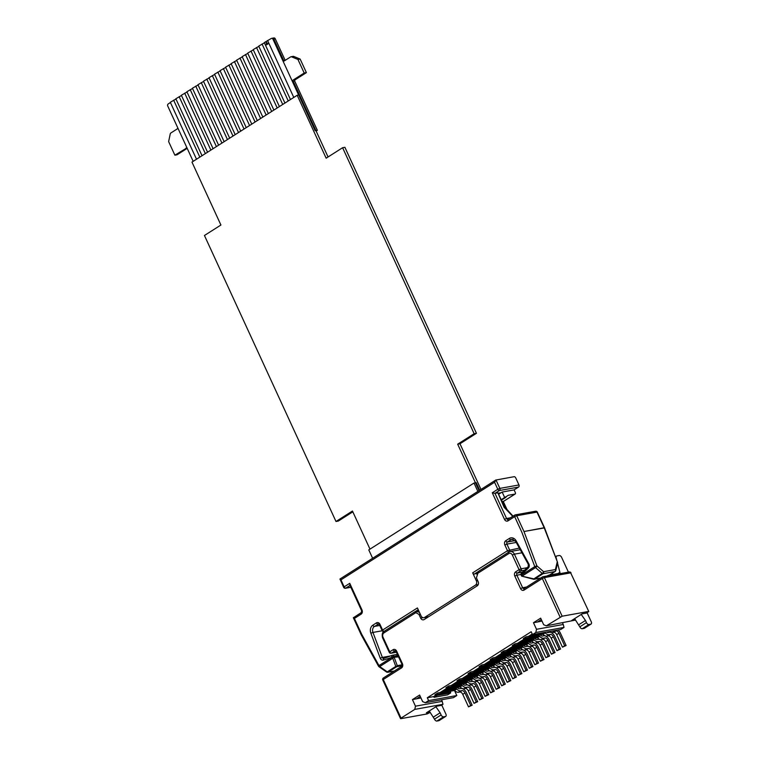<?xml version="1.0" encoding="UTF-8"?>
<svg xmlns="http://www.w3.org/2000/svg" width="759" height="759" viewBox="0 0 759 759"><rect width="100%" height="100%" fill="white"/><g stroke="black" fill="none" stroke-linecap="round" stroke-linejoin="round"><path stroke-width="1.14" d="M541.29 619.543L537.391 622.019L533.473 622.722L540.655 618.158L543.681 624.733L546.328 625.824L562.144 616.213L544.393 577.599L570.673 572.874L588.775 611.517L586.679 613.025L582.181 613.841L571.679 620.511L575.436 619.828M537.391 622.019L541.992 621.061M533.473 622.722L536.499 629.296L535.826 632.503L532.514 634.609L560.702 629.524L564.013 627.418L535.826 632.503M562.533 622.911L563.254 624.486L536.499 629.296M420.96 697.938L412.441 699.608L415.467 706.183L442.222 701.363L441.501 699.798M412.441 699.608L419.623 695.045L422.649 701.62L425.296 702.711L428.617 700.604L427.298 697.749L433.702 696.591L434.025 697.312L437.07 695.377L437.288 694.314L434.907 694.741L437.668 692.986L440.059 692.559L448.341 687.293L445.96 687.72L448.721 685.965L451.112 685.538L459.394 680.273L457.013 680.7L459.774 678.944L462.165 678.518L470.447 673.252L468.066 673.679L470.827 671.924L473.218 671.497L481.5 666.222L479.119 666.658L481.88 664.903L484.27 664.467L492.553 659.201L490.172 659.637L492.933 657.882L495.323 657.446L503.606 652.18L501.225 652.617L503.985 650.861L506.376 650.425L514.659 645.159L512.278 645.596L515.038 643.841L517.429 643.404L525.712 638.139L523.331 638.575L526.091 636.82L528.482 636.384L532.23 634.002M416.359 698.906L420.258 696.42M419.357 612.171L416.71 611.631L414.433 612.067L384.007 631.393A1.603 0.92 57.6 0 0 383.912 632.921A3.207 2.552 -100.2 0 0 383.02 637.181L389.747 651.829L393.124 649.685A3.207 2.552 -100.2 0 1 396.644 651.137L402.412 663.67A3.207 2.552 79.8 0 1 401.511 667.929L383.276 679.514L401.037 718.128L414.793 709.38L415.467 706.183M418.228 609.705L414.604 612.01L418.94 614.363L420.647 618.082L422.981 617.665M426.662 617.2A3.207 2.552 -100.2 0 0 427.013 617.731M427.298 697.749L531.196 631.744L532.514 634.609M428.617 700.604L456.804 695.529L454.48 690.481L456.168 689.428L442.592 691.866L442.82 690.804L456.121 688.404L456.074 687.682M433.702 696.591L437.288 694.314L450.59 691.914L450.637 692.939L447.601 694.865L434.025 697.312M440.059 692.559L440.941 692.92L454.508 690.481M442.592 691.866L440.941 692.92M461.643 684.893L461.69 685.918L448.123 688.356L448.341 687.293L461.643 684.893L461.605 684.172M445.58 689.049L446.463 689.409L460.03 686.971L461.69 685.918M448.123 688.356L446.463 689.409M467.174 681.383L467.221 682.398L453.645 684.846L453.873 683.783L467.174 681.383L467.127 680.662M451.112 685.538L451.994 685.899L465.561 683.461L467.221 682.398M453.645 684.846L451.994 685.899M472.696 677.872L472.743 678.888L459.176 681.335L459.394 680.273L472.696 677.872L472.658 677.142M456.633 682.028L457.516 682.388L471.083 679.941L472.743 678.888M459.176 681.335L457.516 682.388M478.227 674.362L478.274 675.377L464.698 677.825L464.925 676.762L478.227 674.362L478.179 673.631M462.165 678.518L463.047 678.878L476.614 676.43L478.274 675.377M464.698 677.825L463.047 678.878M483.749 670.852L483.796 671.867L470.229 674.315L470.447 673.252L483.749 670.852L483.711 670.121M467.686 675.007L468.569 675.368L482.136 672.92L483.796 671.867M470.229 674.315L468.569 675.368M489.28 667.341L489.327 668.356L475.751 670.804L475.978 669.742L489.28 667.341L489.232 666.611M473.218 671.497L474.1 671.857L487.667 669.41L489.327 668.356M475.751 670.804L474.1 671.857M494.802 663.831L494.849 664.846L481.282 667.294L481.5 666.222L494.802 663.831L494.764 663.1M478.739 667.986L479.622 668.347L493.189 665.899L494.849 664.846M481.282 667.294L479.622 668.347M486.804 663.783L487.031 662.711L500.333 660.321L500.38 661.336L486.804 663.783L485.153 664.837L498.72 662.389L500.38 661.336M484.27 664.467L485.153 664.837M492.335 660.273L492.553 659.201L505.855 656.81L505.902 657.825L492.335 660.273L490.675 661.326L504.242 658.878L505.902 657.825M489.792 660.956L490.675 661.326M497.857 656.763L498.084 655.691L511.386 653.3L511.433 654.315L497.857 656.763L496.206 657.816L509.773 655.368L511.433 654.315M495.323 657.446L496.206 657.816M503.388 653.252L503.606 652.18L516.907 649.789L516.955 650.805L503.388 653.252L501.727 654.305L515.295 651.858L516.955 650.805M500.845 653.935L501.727 654.305M514.441 646.232L514.659 645.159L527.96 642.769L528.008 643.784L514.441 646.232L512.78 647.285L526.348 644.837L528.008 643.784M511.898 646.915L512.78 647.285M508.909 649.742L509.137 648.67L522.439 646.279L522.486 647.294L508.909 649.742L507.259 650.795L520.826 648.347L522.486 647.294M506.376 650.425L507.259 650.795M519.962 642.721L520.19 641.649L533.492 639.258L533.539 640.273L519.962 642.721L518.312 643.774L531.879 641.327L533.539 640.273M517.429 643.404L518.312 643.774M525.494 639.211L525.712 638.139L539.013 635.748L539.061 636.763L525.494 639.211L523.833 640.264L537.4 637.816L539.061 636.763M522.951 639.894L523.833 640.264M544.554 632.437L544.592 633.253L531.015 635.7L531.243 634.628L532.42 634.42M528.482 636.384L529.365 636.754L542.932 634.306L544.592 633.253M531.015 635.7L529.365 636.754M538.975 635.017L539.013 635.748M533.444 638.528L533.492 639.258M522.391 645.548L522.439 646.279M527.922 642.038L527.96 642.769M516.87 649.059L516.907 649.789M511.338 652.569L511.386 653.3M505.817 656.08L505.855 656.81M500.285 659.59L500.333 660.321M456.121 688.404L456.168 689.428M450.59 691.914L450.552 691.193M420.647 618.082A3.207 2.552 79.8 0 0 423.427 619.828A3.207 2.552 79.8 0 0 424.177 619.534L477.231 585.834A3.207 2.552 79.8 0 0 478.123 581.565L476.415 577.855L478.483 571.375L508.909 552.049A1.603 0.92 57.6 0 0 508.805 553.577A3.207 2.552 79.8 0 1 512.334 555.028L519.071 569.677L515.703 571.812A3.207 2.552 79.8 0 0 514.801 576.081L520.57 588.604A3.207 2.552 -100.2 0 0 524.089 590.066L542.324 578.481L560.085 617.086M430.087 712.16L426.34 712.843L436.842 706.174L441.33 705.358L442.99 704.305L414.793 709.38M575.597 620.065L546.328 625.824M425.296 702.711L453.484 697.635L456.804 695.529M401.037 718.128L400.885 718.659L427.165 713.925L430.258 712.397M442.99 704.305L442.222 701.363M588.424 611.479L562.144 616.213M563.254 624.486L564.013 627.418M450.637 692.939L437.07 695.377M420.258 614.126L418.94 614.363M559.791 573.7A2.4 1.385 57.6 0 0 559.886 572.314L557.552 563.169L555.816 570.512A1.603 1.053 13.3 0 0 555.408 569.563L557.153 562.22A1.603 1.053 13.3 0 1 557.552 563.169A1.603 1.603 0 0 0 557.495 562.229L544.573 527.885L523.976 531.518L536.898 565.872L543.586 571.688L555.408 569.563A1.603 1.271 -100.2 0 1 554.914 571.565L543.093 573.7L534.554 579.117L540.788 577.997M584.696 628.035A2.4 1.385 -122.4 0 1 584.468 628.253A2.4 1.385 -122.4 0 1 584.164 628.376L582.257 628.718A2.4 1.385 -122.4 0 1 579.829 626.83L574.601 618.651M578.851 624.685L585.474 620.473L581.233 614.439M552.742 574.497L552.41 573.206M548.102 575.806A2.4 1.385 57.6 0 0 548.264 575.303L557.827 573.576A2.4 1.385 57.6 0 0 558.396 573.956M579.829 626.83L586.46 622.617L585.474 620.473M586.46 622.617A2.4 1.385 57.6 0 0 588.889 624.505L582.257 628.718M584.164 628.376L590.796 624.164L588.889 624.505M590.796 624.164A2.4 1.385 57.6 0 0 591.1 624.04A2.4 1.385 57.6 0 0 591.242 621.754L587.105 612.76M556.935 560.749L556.167 557.742A2.4 1.385 -122.4 0 1 556.537 556.072A2.4 1.385 -122.4 0 1 556.84 555.949L559.222 555.522A2.4 1.385 57.6 0 1 561.641 557.41L568.425 572.153M547.22 575.967L548.264 575.303M439.357 720.367A2.4 1.385 -122.4 0 1 439.119 720.585A2.4 1.385 -122.4 0 1 438.816 720.708L436.909 721.05A2.4 1.385 -122.4 0 1 434.49 719.162L429.262 710.984M433.503 717.018L440.135 712.805L435.894 706.771M434.49 719.162L441.121 714.95L440.135 712.805M441.121 714.95A2.4 1.385 57.6 0 0 443.541 716.838L436.909 721.05M438.816 720.708L445.448 716.496L443.541 716.838M445.448 716.496A2.4 1.385 57.6 0 0 445.751 716.373A2.4 1.385 57.6 0 0 445.894 714.086L441.757 705.092M470.722 705.453L468.512 706.857L472.155 705.196L470.722 705.453L464.973 692.948A2.97 1.717 57.6 0 0 461.975 690.614L460.647 690.851A5.607 3.235 -122.4 0 1 456.112 688.29M472.155 705.196L466.406 692.692A5.379 3.102 57.6 0 0 460.988 688.47L459.66 688.707A3.207 1.85 -122.4 0 1 457.25 687.464M468.512 706.857L462.762 694.352A2.97 1.717 57.6 0 0 459.764 692.018L458.436 692.255A5.607 3.235 -122.4 0 1 454.546 690.453M476.254 701.942L474.043 703.346L477.686 701.686L476.254 701.942L470.495 689.438A2.97 1.717 57.6 0 0 467.506 687.104L466.168 687.341A5.607 3.235 -122.4 0 1 461.633 684.779M477.686 701.686L471.927 689.181A5.379 3.102 57.6 0 0 466.519 684.96L465.182 685.197A3.207 1.85 -122.4 0 1 462.772 683.954M474.043 703.346L468.284 690.842A2.97 1.717 57.6 0 0 465.295 688.508L463.958 688.745A5.607 3.235 -122.4 0 1 460.077 686.942M481.775 698.432L479.565 699.836L483.208 698.176L481.775 698.432L476.026 685.927A2.97 1.717 57.6 0 0 473.028 683.593L471.7 683.831A5.607 3.235 -122.4 0 1 467.164 681.269M483.208 698.176L477.458 685.671A5.379 3.102 57.6 0 0 472.041 681.449L470.713 681.686A3.207 1.85 -122.4 0 1 468.303 680.444M479.565 699.836L473.815 687.331A2.97 1.717 57.6 0 0 470.817 684.997L469.489 685.235A5.607 3.235 -122.4 0 1 465.599 683.432M487.306 694.921L485.096 696.326L488.739 694.665L487.306 694.921L481.548 682.417A2.97 1.717 57.6 0 0 478.559 680.083L477.221 680.32A5.607 3.235 -122.4 0 1 472.686 677.759M488.739 694.665L482.98 682.161A5.379 3.102 57.6 0 0 477.572 677.939L476.235 678.176A3.207 1.85 -122.4 0 1 473.825 676.933M485.096 696.326L479.337 683.821A2.97 1.717 57.6 0 0 476.348 681.487L475.011 681.724A5.607 3.235 -122.4 0 1 471.13 679.922M492.828 691.411L490.618 692.815L494.261 691.155L492.828 691.411L487.079 678.907A2.97 1.717 57.6 0 0 484.081 676.573L482.752 676.81A5.607 3.235 -122.4 0 1 478.217 674.248M494.261 691.155L488.511 678.65A5.379 3.102 57.6 0 0 483.094 674.428L481.766 674.666A3.207 1.85 -122.4 0 1 479.356 673.423M490.618 692.815L484.868 680.311A2.97 1.717 57.6 0 0 481.87 677.977L480.542 678.214A5.607 3.235 -122.4 0 1 476.652 676.411M498.359 687.901L496.149 689.305L499.792 687.645L498.359 687.901L492.6 675.396A2.97 1.717 57.6 0 0 489.612 673.062L488.274 673.299A5.607 3.235 -122.4 0 1 483.739 670.738M499.792 687.645L494.033 675.14A5.379 3.102 57.6 0 0 488.625 670.918L487.287 671.155A3.207 1.85 -122.4 0 1 484.878 669.912M496.149 689.305L490.39 676.8A2.97 1.717 57.6 0 0 487.401 674.466L486.064 674.704A5.607 3.235 -122.4 0 1 482.183 672.901M503.881 684.39L501.671 685.794L505.314 684.125L503.881 684.39L498.132 671.886A2.97 1.717 57.6 0 0 495.134 669.552L493.805 669.789A5.607 3.235 -122.4 0 1 489.27 667.227M505.314 684.125L499.564 671.63A5.379 3.102 57.6 0 0 494.147 667.408L492.819 667.645A3.207 1.85 -122.4 0 1 490.409 666.402M501.671 685.794L495.921 673.29A2.97 1.717 57.6 0 0 492.923 670.956L491.595 671.193A5.607 3.235 -122.4 0 1 487.705 669.391M509.412 680.88L507.202 682.284L510.845 680.614L509.412 680.88L503.653 668.375A2.97 1.717 57.6 0 0 500.665 666.041L499.327 666.279A5.607 3.235 -122.4 0 1 494.792 663.717M510.845 680.614L505.086 668.119A5.379 3.102 57.6 0 0 499.678 663.897L498.34 664.134A3.207 1.85 -122.4 0 1 495.931 662.892M507.202 682.284L501.443 669.78A2.97 1.717 57.6 0 0 498.454 667.446L497.117 667.683A5.607 3.235 -122.4 0 1 493.236 665.871M514.934 677.37L512.723 678.774L516.367 677.104L514.934 677.37L509.185 664.865A2.97 1.717 57.6 0 0 506.187 662.531L504.858 662.768A5.607 3.235 -122.4 0 1 500.323 660.207M516.367 677.104L510.617 664.599A5.379 3.102 57.6 0 0 505.2 660.387L503.872 660.624A3.207 1.85 -122.4 0 1 501.462 659.381M512.723 678.774L506.974 666.269A2.97 1.717 57.6 0 0 503.976 663.935L502.648 664.172A5.607 3.235 -122.4 0 1 498.758 662.36M520.465 673.859L518.255 675.263L521.898 673.594L520.465 673.859L514.706 661.355A2.97 1.717 57.6 0 0 511.718 659.021L510.38 659.258A5.607 3.235 -122.4 0 1 505.845 656.696M521.898 673.594L516.139 661.089A5.379 3.102 57.6 0 0 510.731 656.867L509.393 657.114A3.207 1.85 -122.4 0 1 506.984 655.871M518.255 675.263L512.496 662.759A2.97 1.717 57.6 0 0 509.507 660.425L508.169 660.662A5.607 3.235 -122.4 0 1 504.289 658.85M525.987 670.349L523.776 671.753L527.42 670.083L525.987 670.349L520.238 657.844A2.97 1.717 57.6 0 0 517.24 655.51L515.911 655.748A5.607 3.235 -122.4 0 1 511.376 653.186M527.42 670.083L521.67 657.579A5.379 3.102 57.6 0 0 516.253 653.357L514.925 653.603A3.207 1.85 -122.4 0 1 512.515 652.361M523.776 671.753L518.027 659.248A2.97 1.717 57.6 0 0 515.029 656.914L513.701 657.152A5.607 3.235 -122.4 0 1 509.811 655.34M531.509 666.829L529.298 668.243L532.951 666.573L531.509 666.829L525.759 654.334A2.97 1.717 57.6 0 0 522.771 652L521.433 652.237A5.607 3.235 -122.4 0 1 516.898 649.676M532.951 666.573L527.192 654.068A5.379 3.102 57.6 0 0 521.784 649.846L520.446 650.093A3.207 1.85 -122.4 0 1 518.036 648.85M529.298 668.243L523.549 655.738A2.97 1.717 57.6 0 0 520.56 653.404L519.222 653.641A5.607 3.235 -122.4 0 1 515.342 651.829M537.04 663.319L534.829 664.723L538.473 663.062L537.04 663.319L531.291 650.824A2.97 1.717 57.6 0 0 528.292 648.48L526.964 648.727A5.607 3.235 -122.4 0 1 522.429 646.165M538.473 663.062L532.723 650.558A5.379 3.102 57.6 0 0 527.306 646.336L525.978 646.583A3.207 1.85 -122.4 0 1 523.568 645.34M534.829 664.723L529.08 652.228A2.97 1.717 57.6 0 0 526.082 649.884L524.754 650.131A5.607 3.235 -122.4 0 1 520.864 648.319M542.562 659.808L540.351 661.212L544.004 659.552L542.562 659.808L536.812 647.313A2.97 1.717 57.6 0 0 533.824 644.97L532.486 645.216A5.607 3.235 -122.4 0 1 527.951 642.655M544.004 659.552L538.245 647.048A5.379 3.102 57.6 0 0 532.837 642.826L531.499 643.072A3.207 1.85 -122.4 0 1 529.089 641.829M540.351 661.212L534.602 648.717A2.97 1.717 57.6 0 0 531.613 646.374L530.275 646.621A5.607 3.235 -122.4 0 1 526.395 644.808M548.093 656.298L545.882 657.702L549.525 656.042L548.093 656.298L542.343 643.793A2.97 1.717 57.6 0 0 539.345 641.459L538.017 641.706A5.607 3.235 -122.4 0 1 533.482 639.144M549.525 656.042L543.776 643.537A5.379 3.102 57.6 0 0 538.359 639.315L537.03 639.562A3.207 1.85 -122.4 0 1 534.621 638.319M545.882 657.702L540.133 645.197A2.97 1.717 57.6 0 0 537.135 642.864L535.807 643.11A5.607 3.235 -122.4 0 1 531.917 641.298M553.615 652.787L551.404 654.192L555.057 652.531L553.615 652.787L547.865 640.283A2.97 1.717 57.6 0 0 544.877 637.949L543.539 638.196A5.607 3.235 -122.4 0 1 539.004 635.634M555.057 652.531L549.298 640.027A5.379 3.102 57.6 0 0 543.89 635.805L542.552 636.051A3.207 1.85 -122.4 0 1 540.142 634.809M551.404 654.192L545.655 641.687A2.97 1.717 57.6 0 0 542.666 639.353L541.328 639.6A5.607 3.235 -122.4 0 1 537.448 637.788M559.146 649.277L556.935 650.681L560.578 649.021L559.146 649.277L553.396 636.773A2.97 1.717 57.6 0 0 550.398 634.439L549.07 634.685A5.607 3.235 -122.4 0 1 544.763 632.399M560.578 649.021L554.829 636.516A5.379 3.102 57.6 0 0 549.412 632.294L548.083 632.541A3.207 1.85 -122.4 0 1 546.537 632.076M556.935 650.681L551.186 638.177A2.97 1.717 57.6 0 0 548.188 635.843L546.859 636.089A5.607 3.235 -122.4 0 1 542.97 634.277M564.668 645.767L562.457 647.171L566.11 645.511L564.668 645.767L558.918 633.262A2.97 1.717 57.6 0 0 555.93 630.928L554.592 631.175A5.607 3.235 -122.4 0 1 552.903 630.928M566.11 645.511L560.351 633.006A5.379 3.102 57.6 0 0 558.112 629.998M562.457 647.171L556.708 634.666A2.97 1.717 57.6 0 0 553.719 632.332L552.381 632.579A5.607 3.235 -122.4 0 1 549.383 631.564M342.603 147.72L474.147 433.721L476.443 433.304L344.899 147.312L342.603 147.72L326.142 158.185L297.196 95.264L298.629 95.008L272.984 39.24A1.603 1.271 -100.2 0 0 271.219 38.51L264.265 42.58L290.46 99.543M264.388 42.846L258.734 46.09L284.938 103.053M258.857 46.356L253.212 49.601L279.407 106.564M253.335 49.866L247.681 53.111L273.885 110.074M247.804 53.377L242.159 56.621L268.354 113.584M242.282 56.897L236.628 60.132L262.832 117.095M236.751 60.407L231.106 63.642L257.301 120.605M231.229 63.917L225.575 67.153L251.779 124.115M225.698 67.428L220.053 70.663L246.248 127.626M220.176 70.938L214.522 74.173L240.726 131.136M214.645 74.448L209 77.684L235.195 134.647M209.123 77.959L203.469 81.194L229.673 138.157M203.592 81.469L197.947 84.704L224.142 141.677M198.071 84.98L192.416 88.215L218.62 145.187M192.539 88.49L186.894 91.735L213.089 148.698M187.018 92L181.363 95.245L207.568 152.208M181.486 95.511L175.841 98.755L202.036 155.718M175.965 99.021L170.31 102.266L196.515 159.229M170.433 102.531L168.204 103.955A1.603 1.271 -100.2 0 0 167.758 106.08L193.175 161.344M474.147 433.721L457.677 444.176L459.973 443.768L476.443 433.304M271.589 38.367L272.453 38.206A1.603 1.271 79.8 0 1 273.838 39.079L283.733 60.587M293.287 81.355L328.059 156.961M480.978 489.432L459.973 443.768M297.196 95.264L191.97 162.113L220.916 225.025L204.446 235.489L335.99 521.49L338.286 521.072L352.831 511.832M335.99 521.49L352.461 511.025L369.984 549.127M479.062 490.656L457.677 444.176M292.813 56.508A1.603 1.271 79.8 0 1 293.79 56.432L291.589 56.83L297.945 59.449L304.198 73.035L293.145 80.056A1.603 1.271 79.8 0 0 292.519 81.498L315.165 130.738L317.366 130.339L316.171 131.108M273.515 38.092A1.603 1.271 79.8 0 1 275.27 38.823L285.166 60.322L282.965 60.72A1.603 1.271 79.8 0 0 284.331 60.9L290.612 56.906A1.603 1.271 -100.2 0 1 291.589 56.83M293.79 56.432L300.147 59.06L297.945 59.449M300.147 59.06L306.399 72.636L304.198 73.035M306.399 72.636L295.346 79.667A1.603 1.271 -100.2 0 0 294.72 81.099L317.366 130.339M177.748 127.797A1.603 1.271 -100.2 0 1 177.122 129.002L170.832 132.996A1.603 1.271 79.8 0 0 170.244 133.916L168.631 141.601L174.883 155.187L177.075 154.789L187.198 148.356M282.965 60.72L273.079 39.221A1.603 1.271 -100.2 0 0 271.684 38.348L273.885 37.95M174.883 155.187L186.705 148.024M187.131 148.214A1.603 1.271 -100.2 0 0 185.936 148.166M292.519 81.498L294.72 81.099M199.826 157.122L173.631 100.16M205.357 153.612L179.152 96.649M210.879 150.102L184.684 93.139M216.41 146.591L190.205 89.619M221.932 143.081L195.737 86.109M227.463 139.561L201.258 82.598M232.985 136.051L206.79 79.088M238.516 132.54L212.311 75.577M244.037 129.03L217.842 72.067M249.569 125.52L223.364 68.557M255.09 122.009L228.895 65.046M260.622 118.499L234.417 61.536M266.143 114.989L239.948 58.026M271.675 111.478L245.47 54.515M277.196 107.968L251.001 51.005M282.728 104.457L256.523 47.494M288.249 100.947L262.054 43.984M267.965 43.927L266.048 41.811L267.965 43.927L266.504 44.847L267.965 43.927M293.78 97.437L267.576 40.474M266.504 44.847L266.039 41.811M477.857 491.424L474.005 483.047L476.206 482.648L479.697 490.248M474.005 483.047L368.779 549.895L372.631 558.263M506.955 509.45L503.226 501.338L502.192 501.519M384.111 631.327A1.603 0.92 57.6 0 1 382.593 630.055L382.1 630.558L379.462 624.837L379.965 624.334L382.593 630.055L417.412 607.94L421.093 615.947A3.207 2.552 -100.2 0 0 423.873 617.703A3.207 2.552 -100.2 0 0 424.623 617.409L428.683 616.678M478.217 584.61L475.466 585.104L424.623 617.409M475.466 585.104A3.207 2.552 -100.2 0 0 476.358 580.844L477.677 580.607M478.236 571.584L474.29 574.089A1.603 0.92 57.6 0 1 472.677 572.836L476.358 580.844M474.29 574.089L477.534 572.808M477.259 573.832L477.155 574.307M476.861 574.079A1.603 0.92 57.6 0 0 475.997 573.785M512.799 516.348L504.128 507.316L497.857 492.819L494.991 493.331L492.268 492.781L497.8 489.27L494.574 482.259L495.978 479.954L499.858 488.398L518.976 484.954L515.75 477.942A1.603 0.92 57.6 0 0 514.137 476.69L495.75 480.058L339.956 579.022L340.943 579.857L344.159 586.868L349.747 583.32L361.977 609.923L361.18 612.655L353.362 617.769L361.132 634.619M386.862 672.047A1.603 1.271 -100.2 0 0 387.754 672.284A1.603 1.603 0 0 1 386.549 672.019A1.603 0.626 -55 0 0 387.261 671.838L395.79 666.421A1.603 1.063 -20.4 0 0 397.27 665.671L402.099 664.799M386.549 672.019L379.007 666.734A1.603 0.626 -55 0 0 379.709 666.554L387.261 671.838A1.603 0.92 57.6 0 0 388.134 672.132L394.357 671.013M398.551 656.858L393.826 657.322L394.063 656.554L398.077 655.833M402.042 665.747L396.663 666.715A1.603 0.92 57.6 0 1 395.79 666.421L392.764 658.271L393.826 657.322M353.419 617.589L354.396 618.433L361.597 634.078L378.969 665.596L391.967 657.341L392.972 657.683M533.473 579.145L542.22 573.396A1.603 0.75 -49 0 0 543.586 571.688A1.603 1.271 -100.2 0 1 543.093 573.7A1.603 0.92 57.6 0 1 542.22 573.396L535.522 567.58A1.603 0.75 -49 0 0 536.898 565.872L534.782 566.612L521.86 532.268L514.659 516.623L508.027 520.835A3.207 2.552 79.8 0 1 504.507 519.374L492.268 492.781M521.651 576.119L533.691 578.823A1.603 0.92 -122.4 0 0 534.554 579.117A1.603 1.271 -100.2 0 1 533.549 579.174M472.677 572.836L507.496 550.711L504.858 545A3.207 2.552 -100.2 0 1 505.76 540.731L509.355 538.454A6.414 5.095 79.8 0 1 516.158 540.873L528.795 563.795A3.207 2.552 -100.2 0 1 528.387 568.017L521.632 574.535L521.689 575.92M497.857 492.819L504.707 506.974L513.065 516.177M504.659 497.477L502.154 492.041L514.099 489.897L515.285 492.468A1.603 0.92 -122.4 0 1 515.19 493.995A1.603 0.92 -122.4 0 1 514.991 494.071L508.397 495.257L501.31 499.602M505.997 497.24L501.528 500.077M518.976 484.954A1.603 1.271 79.8 0 1 518.52 487.088L499.413 490.523L494.991 493.331L506.566 518.501L510.513 517.79M514.099 489.897L518.52 487.088M502.154 492.041L498.815 494.166M498.378 493.227L501.054 492.743M349.994 585.445L345.772 588.13A1.603 0.92 -122.4 0 1 344.159 586.868L343.666 587.362L339.956 579.022M350.25 585.284L349.747 583.32M384.206 631.317A1.603 0.92 57.6 0 0 384.007 631.393C382.356 632.2 381.853 634.296 382.517 637.683L389.253 652.323A1.603 1.603 0 0 0 390.989 653.233A1.603 1.271 -100.2 0 0 391.369 653.082L396.397 652.18M415.41 612.911L383.912 632.921M508.805 553.577L477.307 573.586M509.109 551.973A1.603 0.92 57.6 0 0 508.909 552.049L510.228 551.537A4.81 3.823 -100.2 0 0 509.109 551.973M382.773 680.017L383.276 679.514A1.603 0.92 57.6 0 1 383.371 677.996A1.603 1.603 0 0 0 382.773 680.017L400.534 718.621M383.58 677.91A1.603 0.92 57.6 0 0 383.371 677.996L401.615 666.402L402.412 663.67M401.511 667.929A1.603 0.92 -122.4 0 1 401.615 666.402M395.382 650.824L391.369 653.082A1.603 0.92 57.6 0 1 389.747 651.829L389.253 652.323M383.02 637.181L382.517 637.683M401.909 664.163L396.151 651.639L396.644 651.137M393.124 649.685A1.603 0.92 -122.4 0 0 394.737 650.947A1.603 1.271 79.8 0 1 395.107 650.795L396.151 651.639M588.775 611.517L570.673 572.874A1.603 1.271 -100.2 0 0 569.278 571.992L542.998 576.726A1.603 1.271 -100.2 0 1 544.393 577.599L542.324 578.481A1.603 0.92 57.6 0 1 542.429 576.954A1.603 0.92 57.6 0 1 542.628 576.878A1.603 1.271 -100.2 0 1 542.998 576.726A1.603 1.603 0 0 0 542.429 576.954L524.184 588.538A1.603 0.92 -122.4 0 1 524.393 588.462M524.089 590.066A1.603 0.92 -122.4 0 1 524.184 588.538L524.014 588.604A1.603 1.271 -100.2 0 0 524.127 588.576M527.163 567.713L521.129 568.804L514.393 554.155L521.955 552.799M522.59 572.125L517.315 573.073L520.683 570.929L524.554 570.237M526.575 587.02L522.628 587.732L516.86 575.208L520.987 574.468M512.334 555.028L514.393 554.155A4.81 3.823 -100.2 0 0 510.228 551.537L520.257 549.725M520.57 588.604L522.628 587.732A1.603 1.271 -100.2 0 0 524.014 588.604M515.703 571.812A1.603 0.92 -122.4 0 0 517.315 573.073A1.603 1.271 -100.2 0 0 516.86 575.208L514.801 576.081M521.129 568.804A1.603 1.271 79.8 0 1 520.683 570.929A1.603 0.92 57.6 0 1 519.071 569.677L521.129 568.804M557.856 573.605L559.886 572.314M460.647 690.851L458.436 692.255M461.975 690.614L459.764 692.018M464.973 692.948L462.762 694.352M466.168 687.341L463.958 688.745M467.506 687.104L465.295 688.508M470.495 689.438L468.284 690.842M471.7 683.831L469.489 685.235M473.028 683.593L470.817 684.997M476.026 685.927L473.815 687.331M477.221 680.32L475.011 681.724M478.559 680.083L476.348 681.487M481.548 682.417L479.337 683.821M482.752 676.81L480.542 678.214M484.081 676.573L481.87 677.977M487.079 678.907L484.868 680.311M488.274 673.299L486.064 674.704M489.612 673.062L487.401 674.466M492.6 675.396L490.39 676.8M493.805 669.789L491.595 671.193M495.134 669.552L492.923 670.956M498.132 671.886L495.921 673.29M499.327 666.279L497.117 667.683M500.665 666.041L498.454 667.446M503.653 668.375L501.443 669.78M504.858 662.768L502.648 664.172M506.187 662.531L503.976 663.935M509.185 664.865L506.974 666.269M510.38 659.258L508.169 660.662M511.718 659.021L509.507 660.425M514.706 661.355L512.496 662.759M515.911 655.748L513.701 657.152M517.24 655.51L515.029 656.914M520.238 657.844L518.027 659.248M521.433 652.237L519.222 653.641M522.771 652L520.56 653.404M525.759 654.334L523.549 655.738M526.964 648.727L524.754 650.131M528.292 648.48L526.082 649.884M531.291 650.824L529.08 652.228M532.486 645.216L530.275 646.621M533.824 644.97L531.613 646.374M536.812 647.313L534.602 648.717M538.017 641.706L535.807 643.11M539.345 641.459L537.135 642.864M542.343 643.793L540.133 645.197M543.539 638.196L541.328 639.6M544.877 637.949L542.666 639.353M547.865 640.283L545.655 641.687M549.07 634.685L546.859 636.089M550.398 634.439L548.188 635.843M553.396 636.773L551.186 638.177M554.592 631.175L552.381 632.579M555.93 630.928L553.719 632.332M558.918 633.262L556.708 634.666M273.838 39.079L272.984 39.24M293.145 80.056L295.346 79.667M275.27 38.823L273.079 39.221M382.213 630.767L372.954 632.437L382.356 657.417L390.534 655.947M392.118 655.368L383.969 658.376A1.603 0.958 69.8 0 0 383.874 658.395A1.603 0.958 69.8 0 0 383.466 660.074A3.207 2.552 -100.2 0 1 380.344 658.423A3.207 2.552 -100.2 0 1 380.24 658.167L382.356 657.417A1.603 1.271 -100.2 0 0 383.845 658.414M354.396 618.433L361.085 614.183A3.207 2.552 -100.2 0 0 361.977 609.923M391.967 657.341L383.466 660.074M380.24 658.167L370.847 633.186A6.414 5.095 79.8 0 1 372.849 625.169L376.436 622.883A3.207 2.552 -100.2 0 1 379.965 624.334M521.784 574.867L534.782 566.612A1.603 0.92 57.6 0 0 535.522 567.58L522.477 575.863M494.574 482.259L340.943 579.857M416.312 611.697L418.503 610.312M509.014 551.983A1.603 0.92 -122.4 0 1 507.496 550.711L519.346 548.074M523.976 531.518L544.184 527.742L536.983 512.097L516.727 515.75L523.919 531.395A1.603 1.271 79.8 0 1 523.976 531.518M418.807 610.967L417.507 611.792M394.282 657.626L397.27 665.671A1.603 1.271 -100.2 0 1 396.663 666.715L388.134 672.132A1.603 1.271 -100.2 0 1 387.754 672.284L394.177 671.127M397.877 655.406L394.063 656.554M378.703 624.021L374.462 626.422L379.756 625.473M372.849 625.169A1.603 0.92 -122.4 0 0 374.462 626.422A4.81 3.823 -100.2 0 0 372.954 632.437L370.847 633.186M392.764 658.271L379.709 666.554A1.603 0.92 57.6 0 1 378.969 665.596L378.523 666.203L361.142 634.685L361.597 634.078L361.094 634.581A1.603 1.603 0 0 0 361.142 634.685M516.243 542.448L506.927 544.118L509.555 549.839A1.603 1.271 -100.2 0 1 509.27 551.85M549.336 575.113L554.914 571.565A1.603 0.92 57.6 0 0 555.114 571.489L549.45 575.085M557.495 562.229L544.231 527.875A1.603 1.271 -100.2 0 0 544.184 527.742L544.526 527.856M513.169 539.307L510.968 539.706L507.373 541.992L515.105 540.598M516.158 540.873L515.712 541.471L512.088 539.269A4.81 3.823 -100.2 0 0 510.968 539.706A1.603 0.92 57.6 0 1 509.355 538.454M383.94 631.441A1.603 1.271 79.8 0 1 383.836 631.46A1.603 1.603 0 0 1 382.1 630.558M379.462 624.837L378.428 623.993A1.603 1.271 -100.2 0 0 378.048 624.145A1.603 0.92 -122.4 0 1 376.436 622.883M391.805 657L393.864 656.127A1.603 1.271 79.8 0 0 392.479 655.254A1.603 1.603 0 0 0 392.213 655.33A1.603 0.958 69.8 0 0 391.805 657M397.403 654.362L392.479 655.254A1.603 1.271 79.8 0 0 392.308 655.302A1.603 0.958 69.8 0 0 392.213 655.33L383.798 658.423M504.858 545L506.927 544.118A1.603 1.271 79.8 0 1 507.373 541.992A1.603 0.92 57.6 0 1 505.76 540.731M528.795 563.795L528.34 564.392L515.712 541.471M528.387 568.017A1.603 0.854 -134 0 1 528.226 566.688L528.34 564.392M521.471 573.206A1.603 1.603 0 0 0 521.129 575.028L521.632 574.535A1.603 0.854 -134 0 1 521.471 573.206L528.226 566.688M514.659 516.623L516.727 515.75A1.603 1.271 79.8 0 0 515.333 514.868A1.603 1.603 0 0 0 514.763 515.095A1.603 0.92 57.6 0 0 514.659 516.623M508.331 519.232A1.603 0.92 57.6 0 0 508.132 519.308A1.603 0.92 57.6 0 0 508.027 520.835M535.218 511.367A1.603 1.271 79.8 0 1 535.598 511.224L515.333 514.868A1.603 1.271 79.8 0 0 514.963 515.019A1.603 0.92 57.6 0 0 514.763 515.095L507.951 519.374A1.603 1.271 -100.2 0 0 508.075 519.346M536.983 512.097L537.334 512.126A1.603 1.603 0 0 0 535.598 511.224A1.603 1.271 79.8 0 1 536.983 512.097M361.085 614.183A1.603 0.92 -122.4 0 1 361.18 612.655M507.951 519.374A1.603 1.271 -100.2 0 1 506.566 518.501L504.507 519.374M514.991 494.071L503.293 501.5M343.666 587.362A1.603 1.603 0 0 0 345.402 588.272A1.603 1.271 79.8 0 0 345.772 588.13L350.81 587.219M497.8 489.27A1.603 0.92 57.6 0 0 499.413 490.523A1.603 1.271 79.8 0 0 499.858 488.398L497.8 489.27M396.426 652.247L390.989 653.233M571.015 572.903A1.603 1.603 0 0 0 569.278 571.992M555.436 556.764L556.537 556.072M584.468 628.253L591.1 624.04M439.119 720.585L445.751 716.373M293.183 56.365L290.991 56.754M378.523 666.203A1.603 1.603 0 0 0 379.007 666.734M540.607 578.102L534.184 579.259A1.603 1.603 0 0 1 533.492 579.231L521.632 576.119M555.114 571.489A1.603 1.603 0 0 0 555.816 570.512M521.623 576.1L521.129 575.028M544.573 527.885A1.603 1.603 0 0 0 544.535 527.78L537.334 512.126M423.873 617.703L428.332 616.896M515.19 493.995L503.312 501.538M345.402 588.272L350.838 587.295M349.776 584.98L361.474 610.416"/></g></svg>
